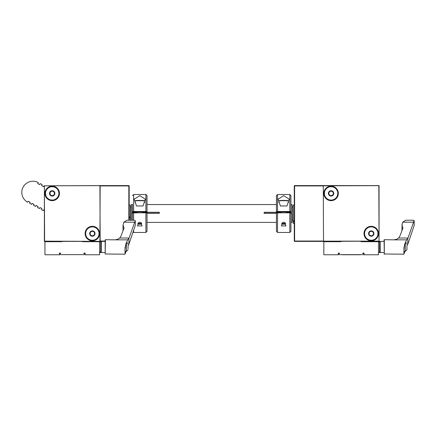<?xml version="1.0" encoding="UTF-8"?>
<svg xmlns="http://www.w3.org/2000/svg" width="436" height="436" viewBox="0 0 436 436"><rect width="100%" height="100%" fill="white"/><g stroke="black" fill="none" stroke-linecap="round" stroke-linejoin="round"><path stroke-width="0.65" d="M99.937 241.375L100.16 185.594L99.937 241.375L44.379 241.375L44.379 185.818L44.603 241.152L99.937 241.375M99.937 185.594L44.379 185.818L100.095 185.66M323.501 241.375L323.278 185.594L379.058 185.594L379.058 241.375L378.993 185.66L323.278 185.818L323.501 241.152L378.835 241.152L323.501 241.375M100.16 241.375L105.18 241.375L105.18 239.925L105.18 253.981L105.18 252.531L101.277 252.531L101.277 241.375L105.18 241.375M100.16 185.594L128.833 185.594A0.332 0.332 0 0 1 129.165 185.927L128.833 185.594M129.165 220.224L129.165 185.927M129.165 217.046L130.282 217.046L130.282 220.224M129.165 205.094L130.282 205.094L130.282 217.046M131.4 220.175L130.391 220.175L130.391 206.789L131.4 206.789M323.278 185.594L294.611 185.594L294.611 241.375L323.278 241.375M323.278 185.927L294.273 185.927A0.332 0.332 0 0 1 294.611 185.594A0.332 0.332 0 0 0 294.273 185.927L294.273 241.037A0.332 0.332 0 0 0 294.611 241.375M294.273 220.998L293.161 220.998L293.161 205.094L294.273 205.094M294.273 223.455L293.161 223.455L293.161 220.998M292.044 220.175L293.047 220.175L293.047 206.789L292.044 206.789M52.189 200.653A7.254 7.254 0 0 1 45.911 189.78A7.254 7.254 0 0 1 58.473 189.78A7.254 7.254 0 0 1 52.189 200.653M92.35 240.814A7.254 7.254 0 0 1 86.072 229.941A7.254 7.254 0 0 1 98.634 229.941A7.254 7.254 0 0 1 92.35 240.814M52.053 190.728A2.676 2.676 0 0 1 54.576 194.62A2.676 2.676 0 0 1 49.944 194.859A2.676 2.676 0 0 1 52.053 190.728M50.789 191.24L53.361 191.11L54.762 193.273L53.361 191.11L52.075 191.175A2.229 2.229 0 0 1 54.178 194.418L53.59 195.568L54.178 194.418A2.229 2.229 0 0 1 52.304 195.633L51.017 195.699L52.304 195.633A2.229 2.229 0 0 1 50.32 194.614L51.017 195.699L50.32 194.614A2.229 2.229 0 0 1 50.205 192.39L50.789 191.24L50.205 192.39A2.229 2.229 0 0 1 52.075 191.175L50.789 191.24M52.533 200.086A6.693 6.693 0 0 0 57.808 189.764A6.693 6.693 0 0 0 46.232 190.358A6.693 6.693 0 0 0 52.533 200.086M92.214 230.889A2.676 2.676 0 0 1 94.737 234.781A2.676 2.676 0 0 1 90.105 235.02A2.676 2.676 0 0 1 92.214 230.889M90.95 231.402L93.522 231.271L94.923 233.434L93.522 231.271L92.236 231.336A2.229 2.229 0 0 1 94.34 234.579L93.751 235.729L94.34 234.579A2.229 2.229 0 0 1 92.465 235.794L93.751 235.729L92.465 235.794A2.229 2.229 0 0 1 90.481 234.775L91.179 235.86L90.481 234.775A2.229 2.229 0 0 1 90.366 232.552L90.95 231.402L90.366 232.552A2.229 2.229 0 0 1 92.236 231.336L90.95 231.402M92.694 240.247A6.693 6.693 0 0 0 97.969 229.925A6.693 6.693 0 0 0 86.393 230.519A6.693 6.693 0 0 0 92.694 240.247M323.501 185.594L378.993 185.66M331.088 200.653A7.254 7.254 0 0 1 324.809 189.78A7.254 7.254 0 0 1 337.366 189.78A7.254 7.254 0 0 1 331.088 200.653M371.249 240.814A7.254 7.254 0 0 1 364.97 229.941A7.254 7.254 0 0 1 377.527 229.941A7.254 7.254 0 0 1 371.249 240.814M330.951 190.728A2.676 2.676 0 0 1 333.475 194.62A2.676 2.676 0 0 1 328.842 194.859A2.676 2.676 0 0 1 330.951 190.728M329.687 191.24L332.259 191.11L333.66 193.273L332.259 191.11L330.973 191.175A2.229 2.229 0 0 1 333.077 194.418L332.488 195.568L333.077 194.418A2.229 2.229 0 0 1 331.202 195.633L329.916 195.699L331.202 195.633A2.229 2.229 0 0 1 329.218 194.614L329.916 195.699L329.218 194.614A2.229 2.229 0 0 1 329.104 192.39L329.687 191.24L329.104 192.39A2.229 2.229 0 0 1 330.973 191.175L329.687 191.24M331.431 200.086A6.693 6.693 0 0 0 336.706 189.764A6.693 6.693 0 0 0 325.125 190.358A6.693 6.693 0 0 0 331.431 200.086M371.112 230.889A2.676 2.676 0 0 1 373.636 234.781A2.676 2.676 0 0 1 369.003 235.02A2.676 2.676 0 0 1 371.112 230.889M369.848 231.402L372.42 231.271L373.821 233.434L372.42 231.271L371.134 231.336A2.229 2.229 0 0 1 373.238 234.579L372.649 235.729L373.238 234.579A2.229 2.229 0 0 1 371.363 235.794L370.077 235.86L371.363 235.794A2.229 2.229 0 0 1 369.379 234.775L370.077 235.86L369.379 234.775A2.229 2.229 0 0 1 369.265 232.552L369.848 231.402L369.265 232.552A2.229 2.229 0 0 1 371.134 231.336L369.848 231.402M371.592 240.247A6.693 6.693 0 0 0 376.868 229.925A6.693 6.693 0 0 0 365.286 230.519A6.693 6.693 0 0 0 371.592 240.247M100.934 241.718A12.829 12.829 0 0 1 100.738 241.419M44.379 185.861L44.123 185.72L43.595 186.701L41.627 185.649L42.156 184.668L40.188 183.611L39.665 184.591L37.698 183.54L38.226 182.553A11.156 11.156 0 0 0 23.119 187.109A11.156 11.156 0 0 0 27.675 202.217L28.204 201.236L30.171 202.288L29.643 203.269L31.61 204.326L32.133 203.345L34.101 204.397L33.572 205.383L35.539 206.435L36.068 205.454L38.036 206.506L37.507 207.492L39.474 208.544L39.998 207.563L41.965 208.615L41.436 209.602L43.404 210.653L43.932 209.672L44.379 209.912M100.721 241.408L101.059 241.588M286.463 212.179L290.926 212.152L290.926 211.542L289.809 211.465L276.424 211.542L276.424 212.152L280.888 212.179M290.926 211.542L290.926 195.633L289.809 194.516L289.809 211.465M280.888 211.951L286.463 211.951M289.253 199.132L286.948 205.977L280.408 205.977L278.097 199.132L283.689 195.688L289.253 199.198M276.424 211.542L276.424 195.633L277.541 194.516L289.809 194.516M278.936 202.691L278.936 201.012A4.742 0.338 -0 0 1 278.947 200.985L279.225 200.713A4.464 0.316 -0 0 1 283.678 200.413A4.464 0.316 -0 0 1 288.125 200.713L288.403 200.985A4.742 0.338 -0 0 1 288.419 201.012L288.419 202.691M278.947 200.985A4.742 0.338 -0 0 1 283.678 200.674A4.742 0.338 -0 0 1 288.403 200.985M282.245 205.977A4.742 0.338 -0 0 1 283.678 205.961A4.742 0.338 -0 0 1 285.111 205.977M289.809 212.801L290.926 212.877L290.926 231.331L289.809 232.448L289.809 212.801L276.424 212.877L276.424 231.331L277.541 232.448L277.541 212.801M281.754 223.412L282.081 223.919L281.373 225.93L285.983 225.93L285.269 223.919L285.596 223.412C284.316 221.897 283.035 221.897 281.754 223.412L285.596 223.412M282.027 223.995L285.324 223.995M285.46 224.197L281.89 224.197M290.926 213.406L292.044 213.406L292.044 222.409L290.926 222.409M280.888 212.294L264.151 212.294L264.151 213.406L276.424 213.406M147.014 213.406L159.287 213.406L159.287 212.294L142.556 212.294M131.4 220.224L131.4 213.406L132.511 213.406M132.511 204.56L131.4 204.56L131.4 212.294L136.975 212.294M286.463 212.294L292.044 212.294L286.463 212.452M290.926 204.56L292.044 204.56L292.044 212.294M136.975 212.179L132.511 212.152L132.511 211.542L133.629 211.465L147.014 211.542L147.014 212.152L142.556 212.179M147.014 211.542L147.014 195.633L145.902 194.516L145.902 211.465M136.975 211.951L142.556 211.951M145.341 199.132L143.035 205.977L136.495 205.977L134.184 199.132L139.776 195.688L145.341 199.198M132.511 211.542L132.511 204.184M135.024 202.691L135.024 201.012A4.742 0.338 -0 0 1 135.035 200.985L135.313 200.713A4.464 0.316 -0 0 1 139.765 200.413A4.464 0.316 -0 0 1 144.218 200.713L144.496 200.985A4.742 0.338 -0 0 1 144.507 201.012L144.507 202.691M135.035 200.985A4.742 0.338 -0 0 1 139.765 200.674A4.742 0.338 -0 0 1 144.496 200.985M138.332 205.977A4.742 0.338 -0 0 1 139.765 205.961A4.742 0.338 -0 0 1 141.199 205.977M145.902 212.801L147.014 212.877L147.014 231.331L145.902 232.448L145.902 212.801L132.511 212.877L132.511 220.224M137.847 223.412L138.168 223.919L137.46 225.93L142.071 225.93L141.362 223.919L141.684 223.412C140.408 221.897 139.128 221.897 137.847 223.412L141.684 223.412M138.119 223.995L141.411 223.995M141.547 224.197L137.978 224.197M131.4 212.294L136.975 212.452M142.556 212.452L159.287 212.452M264.151 212.452L280.888 212.452M363.886 254.651L338.45 254.651L363.886 254.651L363.886 253.866A0.332 0.332 0 0 0 363.553 253.534L362.774 253.534L362.774 253.087L362.774 253.501M339.568 253.501L339.568 253.087L339.568 253.534L339.568 253.087L339.568 253.534L338.788 253.534A0.332 0.332 0 0 0 338.45 253.866L338.45 254.651M342.075 254.76L360.261 254.76L342.075 254.76M379.614 252.531L378.503 252.531L379.614 252.531L379.614 241.375L379.058 241.375M379.614 241.931L380.176 241.375L384.078 241.375L384.078 239.925L384.301 254.204L384.301 239.702L394.476 239.849L396.471 239.331L398.613 238.012L399.807 236.219L402.968 228.001L401.916 225.221L402.755 222.18L413.584 222.18L407.774 238.612L407.774 244.345L406.946 245.833L406.946 249.741L406.946 245.833L407.774 244.345L414.2 225.379L414.2 220.632L412.162 220.224L413.372 220.256M412.118 220.224L405.802 220.224L402.755 222.18L405.889 220.224M394.476 239.849L406.45 239.849L407.774 238.612L406.45 239.849L403.949 247.506L403.905 254.199L404.826 251.572M340.462 241.708L340.462 241.484A36.815 36.815 0 0 1 340.827 241.375M361.291 241.375A36.815 36.815 0 0 1 361.657 241.484L361.657 241.708M362.774 253.087L362.774 253.534L362.774 253.087L364 253.087L364 254.76L378.503 254.76L378.503 241.708L361.635 241.708A36.591 36.591 0 0 0 360.452 241.375M341.661 241.375A36.591 36.591 0 0 0 340.483 241.708L323.839 241.708L323.839 254.76L338.341 254.76L338.341 253.087L339.568 253.087M323.839 241.708L323.839 241.375M334.995 241.375L334.995 241.708M378.503 241.784L379.614 241.784M378.503 252.117L379.614 252.117M368.458 241.708L368.458 241.375M401.916 230.481L402.134 223.919M413.584 222.18L414.2 220.632M404.107 251.577C403.589 251.779 404.368 241.882 406.025 242.323L406.025 242.323M380.176 241.375L380.176 252.531L384.078 252.531M406.946 248.727L406.946 248.111M406.946 246.313L406.946 248.776M84.987 254.651L59.552 254.651L84.987 254.651L84.987 253.866A0.332 0.332 0 0 0 84.655 253.534L83.876 253.534L83.876 253.087L83.876 253.501M60.669 253.501L60.669 253.087L60.669 253.534L60.669 253.087L60.669 253.534L59.89 253.534A0.332 0.332 0 0 0 59.552 253.866L59.552 254.651M100.721 252.531L99.604 252.531L100.721 252.531L100.721 241.375M128.876 238.612L128.876 244.345L128.053 245.833L128.876 244.345L135.302 225.379L135.302 220.632L134.473 220.256L126.903 220.224L123.857 222.18L134.691 222.18L129.105 238.012L127.552 239.849L125.05 247.506L125.007 254.199L125.928 251.572M128.053 246.313L128.053 248.727M61.563 241.708L61.563 241.484A36.815 36.815 0 0 1 61.928 241.375M82.393 241.375A36.815 36.815 0 0 1 82.758 241.484L82.758 241.708M83.876 253.087L83.876 253.534L83.876 253.087L85.102 253.087L85.102 254.76L99.604 254.76L99.604 241.708L82.736 241.708A36.591 36.591 0 0 0 81.559 241.375M62.762 241.375A36.591 36.591 0 0 0 61.585 241.708L44.941 241.708L44.941 254.76L59.443 254.76L59.443 253.087L60.669 253.087M44.941 241.708L44.941 241.375M56.097 241.375L56.097 241.708M99.604 241.784L100.721 241.784M99.604 252.117L100.721 252.117M89.565 241.708L89.565 241.375M125.007 254.204L105.18 253.981L105.403 239.702L115.578 239.849L117.573 239.331L119.715 238.012L120.914 236.219L124.069 228.001L123.017 225.221L123.857 222.18M134.691 222.18L135.302 220.632M125.208 251.577C124.696 251.779 125.47 241.882 127.132 242.323L127.132 242.323M100.16 241.037L105.18 241.037M100.16 185.927L128.833 185.927L128.833 220.224M129.165 217.842L130.282 217.842M323.278 241.037L294.273 241.037M293.161 221.793L294.273 221.793M99.937 185.818L100.16 241.152M378.835 185.818L379.058 241.152M277.541 211.465L277.541 194.516M133.629 211.465L133.629 194.516L132.511 195.633M145.902 232.448L133.629 232.448L133.629 230.442M133.629 220.224L133.629 212.801M398.613 238.012L407.998 238.012M405.273 242.994L405.273 251.414L406.946 249.741M115.578 239.849L127.552 239.849M119.715 238.012L129.105 238.012M126.38 242.994L126.38 251.414L128.053 249.741L126.38 251.414L125.127 251.414M277.541 232.448L289.809 232.448M280.888 211.771L280.888 212.801M286.463 211.771L286.463 212.801M147.014 222.409L276.424 222.409M147.014 204.56L276.424 204.56M133.629 194.516L145.902 194.516M133.629 232.448L133.007 232.257M136.975 211.771L136.975 212.801M142.556 211.771L142.556 212.801M384.078 253.981L403.905 254.204M396.471 239.331L394.476 239.702M379.614 251.97L380.176 252.531M405.273 242.487L406.946 244.16M404.025 251.414L405.273 251.414M123.017 225.221L123.017 230.481M117.573 239.331L115.578 239.702M100.721 251.97L101.277 252.531M100.721 241.931L101.277 241.375M126.38 242.487L128.053 244.16"/></g></svg>
